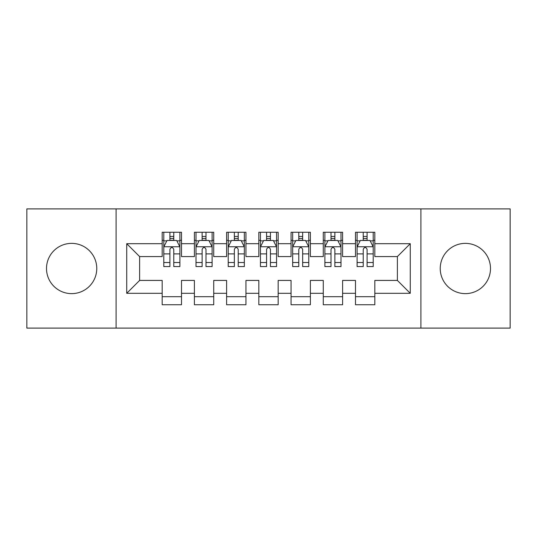 <?xml version="1.0" encoding="UTF-8"?>
<svg xmlns="http://www.w3.org/2000/svg" width="537" height="537" viewBox="0 0 537 537"><rect width="100%" height="100%" fill="white"/><g stroke="black" fill="none" stroke-linecap="round" stroke-linejoin="round"><path stroke-width="0.81" d="M465.364 243.368A25.132 25.132 0 0 0 440.233 268.5A25.132 25.132 0 0 0 465.364 293.632A25.132 25.132 0 0 0 490.496 268.5A25.132 25.132 0 0 0 465.364 243.368M71.636 243.368A25.132 25.132 0 0 0 46.504 268.5A25.132 25.132 0 0 0 71.636 293.632A25.132 25.132 0 0 0 96.767 268.5A25.132 25.132 0 0 0 71.636 243.368M420.901 328.107L510.15 328.107L510.15 208.893L420.901 208.893L420.901 328.107L116.099 328.107L116.099 208.893L26.85 208.893L26.85 328.107L116.099 328.107M420.901 208.893L116.099 208.893M126.732 293.309L126.732 243.691L162.174 243.691L162.174 256.579L139.62 256.579L139.62 280.421L126.732 293.309L162.174 293.309L162.174 304.748L181.506 304.748L181.506 293.309L194.394 293.309L194.394 304.748L213.726 304.748L213.726 293.309L226.614 293.309L226.614 304.748L245.946 304.748L245.946 293.309L258.834 293.309L258.834 304.748L278.166 304.748L278.166 293.309L291.054 293.309L291.054 304.748L310.386 304.748L310.386 293.309L323.274 293.309L323.274 304.748L342.606 304.748L342.606 293.309L355.494 293.309L355.494 304.748L374.826 304.748L374.826 280.421L397.38 280.421L397.38 256.579L374.826 256.579L374.826 243.691L410.268 243.691L410.268 293.309L374.826 293.309M374.826 243.691L374.826 232.252L355.494 232.252L355.494 243.691L342.606 243.691L342.606 232.252L323.274 232.252L323.274 243.691L310.386 243.691L310.386 232.252L291.054 232.252L291.054 243.691L278.166 243.691L278.166 232.252L258.834 232.252L258.834 243.691L245.946 243.691L245.946 232.252L226.614 232.252L226.614 243.691L213.726 243.691L213.726 232.252L194.394 232.252L194.394 243.691L181.506 243.691L181.506 232.252L162.174 232.252L162.174 243.691M342.606 293.309L342.606 280.421L355.494 280.421L355.494 293.309M410.268 243.691L397.38 256.579M310.386 293.309L310.386 280.421L323.274 280.421L323.274 293.309M355.494 243.691L355.494 256.579L342.606 256.579L342.606 243.691M278.166 293.309L278.166 280.421L291.054 280.421L291.054 293.309M323.274 243.691L323.274 256.579L310.386 256.579L310.386 243.691M245.946 293.309L245.946 280.421L258.834 280.421L258.834 293.309M291.054 243.691L291.054 256.579L278.166 256.579L278.166 243.691M213.726 293.309L213.726 280.421L226.614 280.421L226.614 293.309M258.834 243.691L258.834 256.579L245.946 256.579L245.946 243.691M181.506 293.309L181.506 280.421L194.394 280.421L194.394 293.309M226.614 243.691L226.614 256.579L213.726 256.579L213.726 243.691M139.62 280.421L162.174 280.421L162.174 293.309M194.394 243.691L194.394 256.579L181.506 256.579L181.506 243.691M355.494 240.308L357.105 240.308M373.215 240.308L374.826 240.308M323.274 240.308L324.885 240.308M340.995 240.308L342.606 240.308M291.054 240.308L292.665 240.308M308.775 240.308L310.386 240.308M258.834 240.308L260.445 240.308M276.555 240.308L278.166 240.308M226.614 240.308L228.225 240.308M244.335 240.308L245.946 240.308M194.394 240.308L196.005 240.308M212.115 240.308L213.726 240.308M162.174 240.308L163.785 240.308M179.895 240.308L181.506 240.308M162.174 296.692L181.506 296.692M194.394 296.692L213.726 296.692M226.614 296.692L245.946 296.692M258.834 296.692L278.166 296.692M291.054 296.692L310.386 296.692M323.274 296.692L342.606 296.692M355.494 296.692L374.826 296.692M126.732 243.691L139.62 256.579M397.38 280.421L410.268 293.309M173.773 236.441L169.907 236.441M179.895 262.526L173.773 262.526L173.773 266.567L179.895 266.567L179.895 246.913L176.673 240.469L167.007 240.469L163.785 246.913L163.785 266.567L169.907 266.567L169.907 262.526L163.785 262.526M163.785 246.913L163.785 232.252M179.895 246.913L179.895 232.252M169.907 240.469L169.907 232.252M173.773 232.252L173.773 240.469M173.773 262.526L173.773 249.329C172.484 246.845 171.196 246.845 169.907 249.329L169.907 262.526M173.773 240.308L169.907 240.308M205.993 236.441L202.127 236.441M212.115 262.526L205.993 262.526L205.993 266.567L212.115 266.567L212.115 246.913L208.893 240.469L199.227 240.469L196.005 246.913L196.005 266.567L202.127 266.567L202.127 262.526L196.005 262.526M196.005 246.913L196.005 232.252M212.115 246.913L212.115 232.252M202.127 240.469L202.127 232.252M205.993 232.252L205.993 240.469M205.993 262.526L205.993 249.329C204.704 246.845 203.416 246.845 202.127 249.329L202.127 262.526M205.993 240.308L202.127 240.308M238.213 236.441L234.347 236.441M244.335 262.526L238.213 262.526L238.213 266.567L244.335 266.567L244.335 246.913L241.113 240.469L231.447 240.469L228.225 246.913L228.225 266.567L234.347 266.567L234.347 262.526L228.225 262.526M228.225 246.913L228.225 232.252M244.335 246.913L244.335 232.252M234.347 240.469L234.347 232.252M238.213 232.252L238.213 240.469M238.213 262.526L238.213 249.329C236.924 246.845 235.636 246.845 234.347 249.329L234.347 262.526M238.213 240.308L234.347 240.308M270.433 236.441L266.567 236.441M276.555 262.526L270.433 262.526L270.433 266.567L276.555 266.567L276.555 246.913L273.333 240.469L263.667 240.469L260.445 246.913L260.445 266.567L266.567 266.567L266.567 262.526L260.445 262.526M260.445 246.913L260.445 232.252M276.555 246.913L276.555 232.252M266.567 240.469L266.567 232.252M270.433 232.252L270.433 240.469M270.433 262.526L270.433 249.329C269.144 246.845 267.856 246.845 266.567 249.329L266.567 262.526M270.433 240.308L266.567 240.308M302.653 236.441L298.787 236.441M308.775 262.526L302.653 262.526L302.653 266.567L308.775 266.567L308.775 246.913L305.553 240.469L295.887 240.469L292.665 246.913L292.665 266.567L298.787 266.567L298.787 262.526L292.665 262.526M292.665 246.913L292.665 232.252M308.775 246.913L308.775 232.252M298.787 240.469L298.787 232.252M302.653 232.252L302.653 240.469M302.653 262.526L302.653 249.329C301.364 246.845 300.076 246.845 298.787 249.329L298.787 262.526M302.653 240.308L298.787 240.308M334.873 236.441L331.007 236.441M340.995 262.526L334.873 262.526L334.873 266.567L340.995 266.567L340.995 246.913L337.773 240.469L328.107 240.469L324.885 246.913L324.885 266.567L331.007 266.567L331.007 262.526L324.885 262.526M324.885 246.913L324.885 232.252M340.995 246.913L340.995 232.252M331.007 240.469L331.007 232.252M334.873 232.252L334.873 240.469M334.873 262.526L334.873 249.329C333.584 246.845 332.296 246.845 331.007 249.329L331.007 262.526M334.873 240.308L331.007 240.308M367.093 236.441L363.227 236.441M373.215 262.526L367.093 262.526L367.093 266.567L373.215 266.567L373.215 246.913L369.993 240.469L360.327 240.469L357.105 246.913L357.105 266.567L363.227 266.567L363.227 262.526L357.105 262.526M357.105 246.913L357.105 232.252M373.215 246.913L373.215 232.252M363.227 240.469L363.227 232.252M367.093 232.252L367.093 240.469M367.093 262.526L367.093 249.329C365.804 246.845 364.516 246.845 363.227 249.329L363.227 262.526M367.093 240.308L363.227 240.308M179.814 246.752L163.866 246.752M163.785 240.858L166.812 240.858M176.868 240.858L179.895 240.858M169.907 253.894L163.785 253.894M179.895 253.894L173.773 253.894M173.773 238.488L169.907 238.488M212.034 246.752L196.086 246.752M196.005 240.858L199.032 240.858M209.088 240.858L212.115 240.858M202.127 253.894L196.005 253.894M212.115 253.894L205.993 253.894M205.993 238.488L202.127 238.488M244.254 246.752L228.306 246.752M228.225 240.858L231.252 240.858M241.308 240.858L244.335 240.858M234.347 253.894L228.225 253.894M244.335 253.894L238.213 253.894M238.213 238.488L234.347 238.488M276.474 246.752L260.526 246.752M260.445 240.858L263.472 240.858M273.528 240.858L276.555 240.858M266.567 253.894L260.445 253.894M276.555 253.894L270.433 253.894M270.433 238.488L266.567 238.488M308.694 246.752L292.746 246.752M292.665 240.858L295.692 240.858M305.748 240.858L308.775 240.858M298.787 253.894L292.665 253.894M308.775 253.894L302.653 253.894M302.653 238.488L298.787 238.488M340.914 246.752L324.966 246.752M324.885 240.858L327.912 240.858M337.968 240.858L340.995 240.858M331.007 253.894L324.885 253.894M340.995 253.894L334.873 253.894M334.873 238.488L331.007 238.488M373.134 246.752L357.186 246.752M357.105 240.858L360.132 240.858M370.188 240.858L373.215 240.858M363.227 253.894L357.105 253.894M373.215 253.894L367.093 253.894M367.093 238.488L363.227 238.488"/></g></svg>
